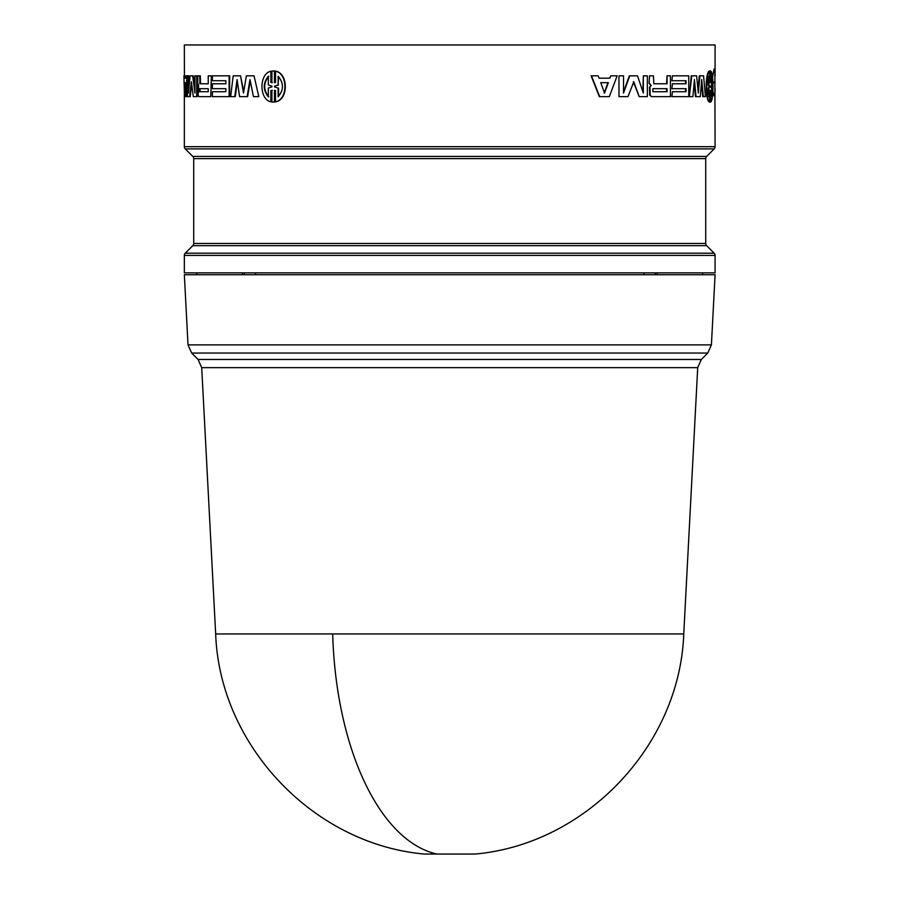 <?xml version="1.0" encoding="UTF-8"?>
<svg xmlns="http://www.w3.org/2000/svg" width="899" height="899" viewBox="0 0 899 899"><rect width="100%" height="100%" fill="white"/><g stroke="black" fill="none" stroke-linecap="round" stroke-linejoin="round"><path stroke-width="1.35" d="M201.713 367.646L215.67 633.952L683.757 633.952L697.714 367.646L201.713 367.646L198.072 359.465L191.656 353.049L707.771 353.049L701.355 359.465L697.714 367.646M215.67 633.952C219.614 745.316 313.302 844.161 424.306 854.05L475.133 854.05C586.137 844.161 679.813 745.316 683.757 633.952M714.177 253.215A3.124 3.124 0 0 1 715.087 255.417L715.087 272.858L184.34 272.858L184.34 255.417A3.124 3.124 0 0 1 185.25 253.215L192.791 245.674A3.124 3.124 0 0 0 193.712 243.472L705.726 243.472A3.124 3.124 0 0 0 706.636 245.674L714.177 253.215L185.25 253.215M705.726 158.64L193.712 158.64A3.124 3.124 0 0 0 192.791 156.426L706.636 156.426A3.124 3.124 0 0 0 705.726 158.64L705.726 243.472M712.559 77.516L714.042 68.998L714.84 68.987L715.087 146.683A3.124 3.124 0 0 1 714.177 148.897L185.25 148.897A3.124 3.124 0 0 1 184.34 146.683L184.34 92.799M188.015 344.879L711.412 344.879L715.087 274.734L184.34 274.734L188.015 344.879L191.656 353.049M196.825 274.734L196.825 272.858M193.712 158.64L193.712 243.472M706.636 156.426L714.177 148.897M192.791 156.426L185.25 148.897M254.046 75.819L258.788 96.631L254.046 75.819L246.36 75.819L243.505 93.058L240.527 75.819L233.201 75.819L230.638 96.631L235.28 96.631L237.336 81.326M250.237 80.831L247.607 96.631L239.606 96.631L237.078 79.561L234.774 96.631M240.527 75.819L243.741 91.631M200.308 75.819L200.522 83.776L208.242 83.776L199.926 83.776L199.724 75.819L200.308 75.819M211.355 75.819L210.793 96.631L211.355 75.819M199.511 96.631L210.793 96.631M187.374 79.033L186.25 96.631L184.475 96.631L183.913 75.819L184.969 75.819L185.037 78.191L185.722 78.191L184.419 78.191L184.34 44.95L715.087 44.95L715.087 75.999M212.951 91.72L225.851 91.72L212.389 91.72L212.389 96.631L229.65 96.631L229.65 75.819L212.389 75.819L212.389 80.719L225.851 80.719L212.951 80.719M212.951 83.776L225.851 83.776L212.389 83.776L212.389 88.675L225.851 88.675L212.951 88.675M192.667 75.819L190.116 75.819L188.43 93.058L188.43 75.819L187.374 75.819L187.374 96.631L189.61 96.631L191.386 81.764L193.296 96.631L196.724 96.631L196.724 75.819L194.948 75.819L194.948 93.058L192.667 75.819L193.274 75.819L194.948 88.698M196.724 75.819L197.319 75.819L197.319 96.631L196.724 96.631M191.689 84.203L190.217 96.631L189.61 96.631M188.43 75.819L189.037 75.819L189.037 86.506M270.846 71.223C259.013 73.606 259.024 99.452 270.846 101.812L270.846 90.574L271.903 90.338L271.903 102.037L274.465 102.037L274.465 90.338L275.532 90.574L275.532 101.812C288.062 99.463 288.04 73.583 275.532 71.223L275.532 82.461L274.465 82.697L274.465 71.01L271.903 71.01L271.903 82.708L270.846 82.461L270.846 71.223L271.273 82.461L272.318 82.708M273.386 70.909L274.88 71.01L274.88 82.629M275.532 71.223L275.937 71.223C288.444 73.617 288.422 99.463 275.937 101.812L275.532 101.812M274.88 90.417L274.88 102.037L273.386 102.126M272.318 90.338L271.273 90.574L270.846 101.812M694.163 82.674L695.466 96.631L700.287 96.631L701.714 79.561L703.333 96.631L702.737 96.631L701.445 82.877M691.792 75.819L689.342 96.631L691.219 75.819L696.601 75.819L698.332 93.058L699.894 75.819L699.298 75.819L698.029 89.99M651.753 96.631L649.73 95.182L649.505 87.405L650.809 85.304L649.067 83.247L649.539 75.819L649.067 83.247M653.809 83.776L666.552 83.776L667.058 75.819L667.058 83.776L653.809 83.776L653.416 75.819L649.539 75.819M669.924 96.631L651.876 96.631L670.44 96.631L670.44 75.819L667.058 75.819M651.404 96.631L649.73 95.182M599.082 78.191L609.567 78.191L610.792 75.819L609.938 78.191L599.082 78.191L598.195 75.819L591.115 75.819L599.318 96.631L609.365 96.631L617.119 75.819L610.792 75.819M685.51 91.72L685.51 88.675M671.89 88.675L672.418 83.776L671.89 88.675M685.51 83.776L685.51 80.719M671.89 80.719L672.418 75.819L671.89 80.719M671.89 96.631L672.418 91.72L671.89 96.631M642.864 91.698L643.324 75.819L643.324 93.058L637.503 75.819L629.334 75.819L623.524 91.945M629.75 75.819L623.524 93.058L623.524 75.819L618.962 75.819L618.962 96.631L627.996 96.631L633.795 81.764L639.189 96.631L633.368 81.764M618.962 96.631L618.962 75.819M709.333 71.223L710.019 71.01M710.019 102.037L709.333 101.812M709.041 101.812C705.277 99.418 705.277 73.606 709.041 71.223L709.648 71.223C705.872 73.606 705.884 99.452 709.648 101.812L709.041 101.812M715.087 88.844L714.84 95.856L714.053 95.845L712.885 91.215M657.102 272.858L657.113 274.734M655.202 274.734L655.191 272.858M643.931 274.734L643.942 272.858M255.462 272.858L255.473 274.734M244.213 272.858L244.202 274.734M242.303 274.734L242.303 272.858M709.333 71.01L709.952 71.01L709.952 82.708L709.648 71.223M709.648 101.812L709.952 90.338L709.952 102.037L709.333 102.037M710.637 102.037L709.952 102.037L710.637 102.037L710.637 90.574M710.907 90.574L710.637 101.812M710.907 101.812C713.671 99.463 713.671 73.583 710.907 71.223L710.637 71.223M710.907 71.223L710.637 82.461M710.907 82.461L710.637 71.01L709.952 71.01L710.637 71.01M639.189 96.631L647.359 96.631L647.359 75.819L643.324 75.819M672.418 88.675L686.061 88.675L686.061 91.72L672.418 91.72M672.418 96.631L688.746 96.631L688.746 75.819L672.418 75.819M672.418 80.719L686.061 80.719L686.061 83.776L672.418 83.776M591.452 75.819L599.678 96.631M649.539 83.247L650.809 85.304M651.281 85.36L649.505 87.405M649.977 87.405L650.202 95.182M699.894 75.819L703.602 75.819L705.4 96.631L703.333 96.631M689.904 96.631L692.893 96.631L694.433 79.561L696.04 96.631M225.851 88.675L225.851 91.72M229.133 96.631L229.133 75.819M225.851 80.719L225.851 83.776M185.632 96.631L186.992 75.819L185.857 75.819L185.722 78.191M199.724 75.819L197.758 75.819L197.758 83.247L198.623 85.304L198.072 95.182L198.926 96.631M210.793 75.819L208.242 75.819L208.242 83.776M258.339 96.631L253.439 96.631L249.978 79.561L247.135 96.631M714.84 68.987L713.997 68.998M713.997 95.845L714.84 95.856M711.536 96.811L711.536 88.057L710.637 86.9L711.536 84.978L711.536 76.235L711.536 96.811M709.952 86.9L708.906 88.057L708.906 96.811L708.906 76.235L708.906 84.978L709.952 86.147L709.333 86.9L708.288 84.978L708.288 78.528M608.331 82.652L604.555 93.058L600.734 82.652L608.331 82.652M667.058 91.72L652.888 91.72L652.888 88.675L667.058 88.675L667.058 91.72M278.139 96.811L278.139 88.057L274.465 86.9L274.465 86.147L278.139 84.978L278.139 76.235C283.87 83.079 283.87 89.945 278.139 96.811M271.903 86.9L268.329 88.057L268.329 96.811C262.924 89.956 262.924 83.101 268.329 76.235L268.329 84.978L271.903 86.147L271.903 86.9M185.486 82.652L184.98 93.058L184.576 82.652L185.486 82.652L185.318 85.967M208.242 91.72L199.443 91.72L199.443 88.675L208.242 88.675L208.242 91.72L200.039 91.72L200.039 88.675L208.242 88.675M711.536 93.215L711.536 79.786M708.906 88.057L708.288 88.057L709.333 86.9M708.288 94.53L708.288 88.057M709.952 86.147L709.333 86.147M708.906 84.978L708.288 84.978M600.734 82.652L607.96 82.652L604.195 93.058M652.888 88.675L666.552 88.675L666.552 91.72L652.888 91.72M274.465 86.9L278.139 88.057M278.544 88.057L278.544 96.451M278.139 84.978L278.544 76.584M278.544 84.978L274.465 86.147M274.88 86.9L274.88 86.147M268.756 96.811C263.362 89.956 263.362 83.101 268.756 76.235M198.072 359.465L701.355 359.465M332.697 633.952A234.403 117.196 90 0 0 437.004 854.05M706.636 245.674L192.791 245.674M715.087 255.417L184.34 255.417M715.087 146.683L184.34 146.683M199.724 83.18L200.308 83.18M712.896 82.146L715.087 82.112M715.087 82.73L712.918 82.697M711.412 344.879L707.771 353.049M702.602 274.734L702.602 272.858M709.682 102.126L710.3 102.126M709.682 70.909L710.3 70.909"/></g></svg>
